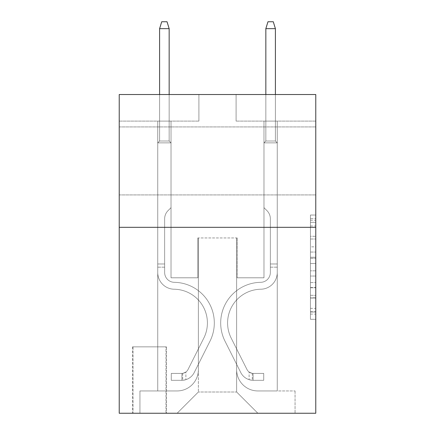 <?xml version="1.0" encoding="UTF-8"?>
<svg xmlns="http://www.w3.org/2000/svg" width="435" height="435" viewBox="0 0 435 435"><rect width="100%" height="100%" fill="white"/><g stroke="black" fill="none" stroke-linecap="round" stroke-linejoin="round"><path stroke-width="0.33" stroke-dasharray="2.17 1.63" d="M310.459 246.835L310.459 263.518L315.772 263.518L315.772 314.097L315.772 220.24L315.772 263.518L310.459 263.518L310.459 218.674L310.459 319.312L310.459 215.026L310.459 312.009L315.772 312.009L310.459 312.009L315.772 312.009L310.459 312.009L310.459 295.327L310.459 319.312L315.772 319.312L315.772 215.026L315.772 311.748L315.772 270.82L310.459 270.82L315.772 270.82L315.772 295.327L315.772 222.328L310.459 222.328L315.772 222.328L315.772 319.312L315.772 220.24L315.772 319.312L310.459 319.312L310.459 215.026L315.772 215.026L315.772 220.24L315.772 215.026L315.772 220.24L315.772 215.026L315.772 218.674L315.772 215.026L310.459 215.026L310.459 222.328L315.772 222.328L310.459 222.328L310.459 246.835L315.772 246.835M315.772 160.928L315.772 126.928L315.772 160.928M119.228 160.928L119.228 126.928L119.228 160.928M166.502 346.847L132.506 346.847L166.502 346.847L166.502 413.25L132.506 413.25L166.502 413.25M132.506 346.847L132.506 413.25M315.772 257.259L315.772 252.044L315.772 257.259L310.459 257.259L310.459 236.276L310.459 298.062L310.459 282.549L315.772 282.549L310.459 282.549L310.459 319.312L315.772 319.312L310.459 319.312L315.772 319.312L310.459 319.312L310.459 215.026L315.772 215.026L310.459 215.026L315.772 215.026L310.459 215.026L310.459 257.259L315.772 257.259M315.772 227.326L315.772 413.25L119.228 413.25L119.228 227.326L315.772 227.326L315.772 94.525L236.091 94.525L315.772 94.525L315.772 121.088L315.772 94.525L119.228 94.525L198.909 94.525L119.228 94.525L119.228 227.326L315.772 227.326L119.228 227.326M157.736 121.088L157.736 390.94L177.127 390.94A21.25 21.25 0 0 0 198.376 369.69L198.376 237.95L198.376 392L198.376 237.95L198.376 392L198.376 237.95L236.624 237.95L236.624 369.69A21.25 21.25 0 0 0 257.873 390.94L277.264 390.94L277.264 121.088L277.264 390.94L277.264 121.088L277.264 390.94L277.264 121.088L277.264 390.94L277.264 121.088L277.264 390.94L277.264 121.088L277.264 390.94L277.264 121.088L277.264 390.94L295.055 390.94L257.873 390.94L277.264 390.94L257.873 390.94L277.264 390.94L257.873 390.94L277.264 390.94L257.873 390.94L277.264 390.94L257.873 390.94L277.264 390.94L277.264 121.088L263.98 121.088L277.264 121.088L263.98 121.088L277.264 121.088L263.98 121.088L277.264 121.088L263.98 121.088L277.264 121.088L263.98 121.088L277.264 121.088L263.98 121.088L277.264 121.088L263.98 121.088L277.264 121.088L277.264 390.94L257.873 390.94A21.25 21.25 0 0 1 236.624 369.69A21.25 21.25 0 0 0 257.873 390.94A21.25 21.25 0 0 1 236.624 369.69A21.25 21.25 0 0 0 257.873 390.94A21.25 21.25 0 0 1 236.624 369.69A21.25 21.25 0 0 0 257.873 390.94A21.25 21.25 0 0 1 236.624 369.69A21.25 21.25 0 0 0 257.873 390.94A21.25 21.25 0 0 1 236.624 369.69A21.25 21.25 0 0 0 257.873 390.94A21.25 21.25 0 0 1 236.624 369.69L236.624 237.95L236.624 392L198.376 392L236.624 392L257.873 413.25L295.055 413.25L177.127 413.25L257.873 413.25L236.624 392L257.873 413.25L236.624 392L236.624 237.95L236.624 392L236.624 237.95L197.843 237.95L197.843 277.791L171.02 277.791L171.02 121.088L157.736 121.088L157.736 390.94L177.127 390.94A21.25 21.25 0 0 0 198.376 369.69L198.376 237.95L197.843 237.95L197.843 277.791L171.02 277.791L171.02 121.088L157.736 121.088L157.736 390.94L177.127 390.94L139.945 390.94L177.127 390.94L157.736 390.94L157.736 121.088L157.736 390.94L157.736 121.088L157.736 390.94L157.736 121.088L157.736 390.94L157.736 121.088L157.736 390.94L157.736 121.088L171.02 121.088L157.736 121.088L171.02 121.088L157.736 121.088L171.02 121.088L157.736 121.088L171.02 121.088L157.736 121.088L171.02 121.088L157.736 121.088L171.02 121.088L157.736 121.088L157.736 390.94L157.736 121.088M198.376 369.69L198.376 237.95L197.843 237.95L197.843 277.791L171.02 277.791L171.02 121.088L171.02 277.791L171.02 121.088L171.02 277.791L171.02 121.088L171.02 277.791L171.02 121.088L171.02 277.791L171.02 121.088L171.02 277.791L171.02 121.088L171.02 277.791L197.843 277.791L171.02 277.791L197.843 277.791L171.02 277.791L197.843 277.791L171.02 277.791L197.843 277.791L171.02 277.791L197.843 277.791L171.02 277.791L197.843 277.791L197.843 237.95L197.843 277.791L197.843 237.95L197.843 277.791L197.843 237.95L197.843 277.791L197.843 237.95L197.843 277.791L197.843 237.95L197.843 277.791L197.843 237.95L198.376 237.95L197.843 237.95L198.376 237.95L197.843 237.95L198.376 237.95L197.843 237.95L198.376 237.95L197.843 237.95L198.376 237.95L197.843 237.95L198.376 237.95L198.376 369.69A21.25 21.25 0 0 1 177.127 390.94A21.25 21.25 0 0 0 198.376 369.69A21.25 21.25 0 0 1 177.127 390.94A21.25 21.25 0 0 0 198.376 369.69A21.25 21.25 0 0 1 177.127 390.94A21.25 21.25 0 0 0 198.376 369.69A21.25 21.25 0 0 1 177.127 390.94A21.25 21.25 0 0 0 198.376 369.69A21.25 21.25 0 0 1 177.127 390.94A21.25 21.25 0 0 0 198.376 369.69M315.772 121.088L236.091 121.088L315.772 121.088M119.228 121.088L198.909 121.088L119.228 121.088L119.228 94.525L119.228 121.088M133.039 413.25L165.974 413.25L133.039 413.25L133.039 346.847L165.974 346.847L165.974 413.25L165.974 346.847L133.039 346.847L133.039 413.25M139.945 413.25L177.127 413.25L198.376 392L177.127 413.25L198.376 392L177.127 413.25L139.945 413.25L139.945 390.94L139.945 413.25M237.157 237.95L236.624 237.95L237.157 237.95L236.624 237.95L237.157 237.95L236.624 237.95L237.157 237.95L236.624 237.95L237.157 237.95L236.624 237.95L237.157 237.95L236.624 237.95L237.157 237.95L236.624 237.95L237.157 237.95L237.157 277.791L237.157 237.95M236.091 121.088L236.091 94.525L236.091 121.088M198.909 121.088L198.909 94.525L198.909 121.088M295.055 390.94L295.055 413.25L295.055 390.94M263.98 121.088L263.98 277.791L237.157 277.791L263.98 277.791L237.157 277.791L263.98 277.791L237.157 277.791L263.98 277.791L237.157 277.791L263.98 277.791L237.157 277.791L263.98 277.791L237.157 277.791L263.98 277.791L237.157 277.791L263.98 277.791L263.98 121.088M310.459 263.518L315.772 263.518L310.459 263.518M310.459 218.674L310.459 215.026L310.459 218.674L315.772 218.674L310.459 218.674M310.459 297.801L310.459 276.035L310.459 297.801L315.772 297.801L310.459 297.801M310.459 276.035L310.459 270.82L315.772 270.82L310.459 270.82L310.459 276.035L315.772 276.035L310.459 276.035M310.459 236.276L310.459 222.328L310.459 236.276L315.772 236.276L310.459 236.276M310.459 215.026L315.772 215.026L310.459 215.026L310.459 220.24L310.459 215.026L315.772 215.026M310.459 319.312L315.772 319.312L310.459 319.312L310.459 314.097L310.459 319.312M164.647 263.98L164.647 267.166L157.736 267.166L157.736 263.98L157.736 272.495L157.736 142.865L171.02 142.865L157.736 142.865L159.596 141.005L169.161 141.005L159.596 141.005L157.736 142.865L171.02 142.865L171.02 207.674L168.024 210.665A11.544 11.544 0 0 0 164.647 218.827A11.544 11.544 0 0 1 168.024 210.665L171.02 207.674L171.02 142.865L157.736 142.865L159.596 141.005L169.161 141.005L171.02 142.865L157.736 142.865L171.02 142.865L169.161 141.005L159.596 141.005L157.736 142.865L159.596 141.005L169.161 141.005L171.02 142.865L157.736 142.865L171.02 142.865L171.02 207.674L168.024 210.665A11.544 11.544 0 0 0 164.647 218.827A11.544 11.544 0 0 1 168.024 210.665L171.02 207.674L171.02 142.865L157.736 142.865L159.596 141.005L157.736 142.865L171.02 142.865L157.736 142.865L159.596 141.005L169.161 141.005L159.596 141.005L157.736 142.865L171.02 142.865L169.161 141.005L171.02 142.865L157.736 142.865L159.596 141.005L169.161 141.005L159.596 141.005L157.736 142.865L171.02 142.865L171.02 207.674L168.024 210.665A11.544 11.544 0 0 0 164.647 218.827A11.544 11.544 0 0 1 168.024 210.665L171.02 207.674L171.02 142.865L157.736 142.865L159.596 141.005L169.161 141.005L171.02 142.865L157.736 142.865L157.736 272.495A16.731 16.731 0 0 0 174.207 289.226A16.731 16.731 0 0 1 157.736 272.495L157.736 142.865L157.736 272.495A16.731 16.731 0 0 0 174.207 289.226A16.731 16.731 0 0 1 157.736 272.495L157.736 142.865L157.736 272.495A16.731 16.731 0 0 0 174.207 289.226A16.731 16.731 0 0 1 157.736 272.495L157.736 142.865L171.02 142.865L169.161 141.005L159.596 141.005L157.736 142.865L171.02 142.865L171.02 207.674L168.024 210.665A11.544 11.544 0 0 0 164.647 218.827A11.544 11.544 0 0 1 168.024 210.665L171.02 207.674L171.02 142.865L157.736 142.865L157.736 272.495A16.731 16.731 0 0 0 174.207 289.226A33.734 33.734 0 0 1 203.814 338.104A33.734 33.734 0 0 0 174.207 289.226A16.731 16.731 0 0 1 157.736 272.495L157.736 142.865L171.02 142.865L169.161 141.005L171.02 142.865L171.02 207.674L168.024 210.665A11.544 11.544 0 0 0 164.647 218.827A11.544 11.544 0 0 1 168.024 210.665L171.02 207.674L171.02 142.865L157.736 142.865L157.736 272.495A16.731 16.731 0 0 0 174.207 289.226A16.731 16.731 0 0 1 157.736 272.495L157.736 142.865L171.02 142.865L169.161 141.005L159.596 141.005L169.161 141.005L171.02 142.865L157.736 142.865L171.02 142.865L171.02 207.674L168.024 210.665A11.544 11.544 0 0 0 164.647 218.827A11.544 11.544 0 0 1 168.024 210.665L171.02 207.674L171.02 142.865L157.736 142.865L157.736 272.495A16.731 16.731 0 0 0 174.207 289.226A16.731 16.731 0 0 1 157.736 272.495L157.736 142.865L171.02 142.865L169.161 141.005L159.596 141.005L157.736 142.865L171.02 142.865L171.02 207.674L168.024 210.665A11.544 11.544 0 0 0 164.647 218.827A11.544 11.544 0 0 1 168.024 210.665L171.02 207.674L171.02 142.865L157.736 142.865L157.736 272.495L157.736 267.166L164.647 267.166L164.647 263.98L157.736 263.98L164.647 263.98L164.647 272.495L164.647 218.827L164.647 272.495A9.826 9.826 0 0 0 174.315 282.32A9.826 9.826 0 0 1 164.647 272.495L164.647 218.827L164.647 272.495L164.647 263.98L157.736 263.98L164.647 263.98L164.647 272.495A9.826 9.826 0 0 0 174.315 282.32A9.826 9.826 0 0 1 164.647 272.495L164.647 218.827L164.647 272.495A9.826 9.826 0 0 0 174.315 282.32A9.826 9.826 0 0 1 164.647 272.495L164.647 218.827L164.647 272.495L164.647 263.98L157.736 263.98L164.647 263.98L164.647 272.495A9.826 9.826 0 0 0 174.315 282.32A40.64 40.64 0 0 1 209.985 341.203A40.64 40.64 0 0 0 174.315 282.32A9.826 9.826 0 0 1 164.647 272.495L164.647 218.827L164.647 272.495A9.826 9.826 0 0 0 174.315 282.32A9.826 9.826 0 0 1 164.647 272.495L164.647 218.827L164.647 272.495L164.647 263.98L157.736 263.98M181.912 380.315A14.078 14.078 0 0 0 194.222 372.561L209.985 341.203A40.64 40.64 0 0 0 174.315 282.32A9.826 9.826 0 0 1 164.647 272.495A9.826 9.826 0 0 0 174.315 282.32A40.64 40.64 0 0 1 209.985 341.203A40.64 40.64 0 0 0 174.315 282.32A9.826 9.826 0 0 1 164.647 272.495L164.647 218.827L164.647 272.495A9.826 9.826 0 0 0 174.315 282.32A9.826 9.826 0 0 1 164.647 272.495A9.826 9.826 0 0 0 174.315 282.32A40.64 40.64 0 0 1 209.985 341.203L194.222 372.561L209.985 341.203A40.64 40.64 0 0 0 174.315 282.32A9.826 9.826 0 0 1 164.647 272.495A9.826 9.826 0 0 0 174.315 282.32A9.826 9.826 0 0 1 164.647 272.495A9.826 9.826 0 0 0 174.315 282.32A40.64 40.64 0 0 1 209.985 341.203A40.64 40.64 0 0 0 174.315 282.32A9.826 9.826 0 0 1 164.647 272.495A9.826 9.826 0 0 0 174.315 282.32A40.64 40.64 0 0 1 209.985 341.203A40.64 40.64 0 0 0 174.315 282.32A9.826 9.826 0 0 1 164.647 272.495A9.826 9.826 0 0 0 174.315 282.32A9.826 9.826 0 0 1 164.647 272.495A9.826 9.826 0 0 0 174.315 282.32A40.64 40.64 0 0 1 209.985 341.203L194.222 372.561L209.985 341.203A40.64 40.64 0 0 0 174.315 282.32A9.826 9.826 0 0 1 164.647 272.495A9.826 9.826 0 0 0 174.315 282.32A40.64 40.64 0 0 1 209.985 341.203A40.64 40.64 0 0 0 174.315 282.32A40.64 40.64 0 0 1 209.985 341.203L194.222 372.561A14.078 14.078 0 0 1 185.892 379.657A14.078 14.078 0 0 0 194.222 372.561L209.985 341.203A40.64 40.64 0 0 0 174.315 282.32A40.64 40.64 0 0 1 209.985 341.203A40.64 40.64 0 0 0 174.315 282.32A40.64 40.64 0 0 1 209.985 341.203L194.222 372.561L209.985 341.203A40.64 40.64 0 0 0 174.315 282.32A40.64 40.64 0 0 1 209.985 341.203L194.222 372.561L209.985 341.203A40.64 40.64 0 0 0 174.315 282.32A40.64 40.64 0 0 1 209.985 341.203A40.64 40.64 0 0 0 174.315 282.32A40.64 40.64 0 0 1 209.985 341.203L194.222 372.561A14.078 14.078 0 0 1 185.892 379.657C181.803 380.527 181.803 380.527 185.892 379.657C181.803 380.527 181.803 380.527 185.892 379.657A14.078 14.078 0 0 0 194.222 372.561L209.985 341.203A40.64 40.64 0 0 0 174.315 282.32A40.64 40.64 0 0 1 209.985 341.203L194.222 372.561A14.078 14.078 0 0 1 185.892 379.657C181.803 380.527 181.803 380.527 185.892 379.657C181.803 380.527 181.803 380.527 185.892 379.657A14.078 14.078 0 0 0 194.222 372.561L209.985 341.203L194.222 372.561A14.078 14.078 0 0 1 185.892 379.657C181.803 380.527 181.803 380.527 185.892 379.657C181.803 380.527 181.803 380.527 185.892 379.657A14.078 14.078 0 0 0 194.222 372.561L209.985 341.203L194.222 372.561A14.078 14.078 0 0 1 185.892 379.657C181.803 380.527 181.803 380.527 185.892 379.657C181.803 380.527 181.803 380.527 185.892 379.657A14.078 14.078 0 0 0 194.222 372.561L209.985 341.203L194.222 372.561A14.078 14.078 0 0 1 185.892 379.657C181.803 380.527 181.803 380.527 185.892 379.657C181.803 380.527 181.803 380.527 185.892 379.657A14.078 14.078 0 0 0 194.222 372.561L209.985 341.203L194.222 372.561A14.078 14.078 0 0 1 185.892 379.657C181.803 380.527 181.803 380.527 185.892 379.657C181.803 380.527 181.803 380.527 185.892 379.657A14.078 14.078 0 0 0 194.222 372.561A14.078 14.078 0 0 1 181.912 380.315L181.912 373.404A7.172 7.172 0 0 0 188.05 369.456L203.814 338.104A33.734 33.734 0 0 0 174.207 289.226A33.734 33.734 0 0 1 203.814 338.104A33.734 33.734 0 0 0 174.207 289.226A16.731 16.731 0 0 1 157.736 272.495A16.731 16.731 0 0 0 174.207 289.226A16.731 16.731 0 0 1 157.736 272.495A16.731 16.731 0 0 0 174.207 289.226A33.734 33.734 0 0 1 203.814 338.104L188.05 369.456L203.814 338.104A33.734 33.734 0 0 0 174.207 289.226A16.731 16.731 0 0 1 157.736 272.495A16.731 16.731 0 0 0 174.207 289.226A16.731 16.731 0 0 1 157.736 272.495A16.731 16.731 0 0 0 174.207 289.226A33.734 33.734 0 0 1 203.814 338.104A33.734 33.734 0 0 0 174.207 289.226A16.731 16.731 0 0 1 157.736 272.495A16.731 16.731 0 0 0 174.207 289.226A33.734 33.734 0 0 1 203.814 338.104A33.734 33.734 0 0 0 174.207 289.226A16.731 16.731 0 0 1 157.736 272.495A16.731 16.731 0 0 0 174.207 289.226A16.731 16.731 0 0 1 157.736 272.495A16.731 16.731 0 0 0 174.207 289.226A33.734 33.734 0 0 1 203.814 338.104L188.05 369.456L203.814 338.104A33.734 33.734 0 0 0 174.207 289.226A16.731 16.731 0 0 1 157.736 272.495A16.731 16.731 0 0 0 174.207 289.226A33.734 33.734 0 0 1 203.814 338.104A33.734 33.734 0 0 0 174.207 289.226A33.734 33.734 0 0 1 203.814 338.104L188.05 369.456A7.172 7.172 0 0 1 185.892 372.012C181.868 373.861 181.868 373.861 185.892 372.012C181.868 373.861 181.868 373.861 185.892 372.012A7.172 7.172 0 0 0 188.05 369.456L203.814 338.104A33.734 33.734 0 0 0 174.207 289.226A33.734 33.734 0 0 1 203.814 338.104A33.734 33.734 0 0 0 174.207 289.226A33.734 33.734 0 0 1 203.814 338.104L188.05 369.456L203.814 338.104A33.734 33.734 0 0 0 174.207 289.226A33.734 33.734 0 0 1 203.814 338.104L188.05 369.456L203.814 338.104A33.734 33.734 0 0 0 174.207 289.226A33.734 33.734 0 0 1 203.814 338.104A33.734 33.734 0 0 0 174.207 289.226A33.734 33.734 0 0 1 203.814 338.104L188.05 369.456A7.172 7.172 0 0 1 185.892 372.012C181.868 373.861 181.868 373.861 185.892 372.012C181.868 373.861 181.868 373.861 185.892 372.012A7.172 7.172 0 0 0 188.05 369.456L203.814 338.104A33.734 33.734 0 0 0 174.207 289.226A33.734 33.734 0 0 1 203.814 338.104L188.05 369.456A7.172 7.172 0 0 1 185.892 372.012C181.868 373.861 181.868 373.861 185.892 372.012C181.868 373.861 181.868 373.861 185.892 372.012A7.172 7.172 0 0 0 188.05 369.456L203.814 338.104L188.05 369.456A7.172 7.172 0 0 1 185.892 372.012C181.868 373.861 181.868 373.861 185.892 372.012C181.868 373.861 181.868 373.861 185.892 372.012A7.172 7.172 0 0 0 188.05 369.456L203.814 338.104L188.05 369.456A7.172 7.172 0 0 1 185.892 372.012C181.868 373.861 181.868 373.861 185.892 372.012C181.868 373.861 181.868 373.861 185.892 372.012A7.172 7.172 0 0 0 188.05 369.456L203.814 338.104L188.05 369.456A7.172 7.172 0 0 1 185.892 372.012C181.868 373.861 181.868 373.861 185.892 372.012C181.868 373.861 181.868 373.861 185.892 372.012A7.172 7.172 0 0 0 188.05 369.456L203.814 338.104L188.05 369.456A7.172 7.172 0 0 1 185.892 372.012C181.868 373.861 181.868 373.861 185.892 372.012C181.868 373.861 181.868 373.861 185.892 372.012A7.172 7.172 0 0 0 188.05 369.456A7.172 7.172 0 0 1 181.912 373.404L181.912 380.315L171.287 380.315L181.912 380.315A14.078 14.078 0 0 0 194.222 372.561A14.078 14.078 0 0 1 181.912 380.315L181.912 373.404L171.287 373.409L181.912 373.404A7.172 7.172 0 0 0 188.05 369.456A7.172 7.172 0 0 1 181.912 373.404L181.912 380.315L171.287 380.315L171.287 373.409L171.287 380.315L181.912 380.315A14.078 14.078 0 0 0 194.222 372.561A14.078 14.078 0 0 1 181.912 380.315L181.912 373.404L171.287 373.409L181.912 373.404A7.172 7.172 0 0 0 188.05 369.456A7.172 7.172 0 0 1 181.912 373.404L181.912 380.315L171.287 380.315L171.287 373.409L171.287 380.315L181.912 380.315A14.078 14.078 0 0 0 194.222 372.561A14.078 14.078 0 0 1 181.912 380.315L181.912 373.404L171.287 373.409L181.912 373.404A7.172 7.172 0 0 0 188.05 369.456A7.172 7.172 0 0 1 181.912 373.404L181.912 380.315L171.287 380.315L171.287 373.409L171.287 380.315L181.912 380.315A14.078 14.078 0 0 0 194.222 372.561A14.078 14.078 0 0 1 181.912 380.315L181.912 373.404L171.287 373.409L181.912 373.404A7.172 7.172 0 0 0 188.05 369.456A7.172 7.172 0 0 1 181.912 373.404L181.912 380.315L171.287 380.315L171.287 373.409L171.287 380.315L181.912 380.315A14.078 14.078 0 0 0 194.222 372.561A14.078 14.078 0 0 1 181.912 380.315L181.912 373.404L171.287 373.409L181.912 373.404A7.172 7.172 0 0 0 188.05 369.456A7.172 7.172 0 0 1 181.912 373.404L181.912 380.315L171.287 380.315L171.287 373.409L171.287 380.315L181.912 380.315A14.078 14.078 0 0 0 194.222 372.561A14.078 14.078 0 0 1 181.912 380.315L181.912 373.404L171.287 373.409L181.912 373.404A7.172 7.172 0 0 0 188.05 369.456A7.172 7.172 0 0 1 181.912 373.404L181.912 380.315L171.287 380.315L171.287 373.409L171.287 380.315L181.912 380.315M159.596 28.656L169.161 28.656L167.035 21.75L169.161 28.656L167.035 21.75L161.722 21.75L159.596 28.656L159.596 141.005L159.596 28.656L169.161 28.656L169.161 141.005L171.02 142.865L169.161 141.005L169.161 28.656L159.596 28.656L161.722 21.75L167.035 21.75L161.722 21.75L159.596 28.656L159.596 141.005L159.596 28.656L169.161 28.656L167.035 21.75L169.161 28.656L169.161 141.005L169.161 28.656L159.596 28.656L161.722 21.75L167.035 21.75L161.722 21.75L159.596 28.656L159.596 141.005L159.596 28.656L169.161 28.656L167.035 21.75L169.161 28.656L169.161 141.005L169.161 28.656L159.596 28.656L161.722 21.75L167.035 21.75L161.722 21.75L159.596 28.656L159.596 141.005L159.596 28.656L169.161 28.656L167.035 21.75L169.161 28.656L169.161 141.005L169.161 28.656L159.596 28.656L161.722 21.75L167.035 21.75L161.722 21.75L159.596 28.656L159.596 141.005L159.596 28.656L169.161 28.656L167.035 21.75L169.161 28.656L169.161 141.005L169.161 28.656L159.596 28.656L161.722 21.75L167.035 21.75L161.722 21.75L159.596 28.656L159.596 141.005L159.596 28.656L169.161 28.656L167.035 21.75L169.161 28.656L169.161 141.005L169.161 28.656L159.596 28.656L161.722 21.75L167.035 21.75L161.722 21.75L159.596 28.656L159.596 94.525M270.352 263.98L270.352 267.166L277.264 267.166L277.264 263.98L277.264 272.495L277.264 142.865L263.98 142.865L277.264 142.865L275.404 141.005L265.839 141.005L275.404 141.005L277.264 142.865L263.98 142.865L263.98 207.674L266.976 210.665A11.544 11.544 0 0 1 270.352 218.827A11.544 11.544 0 0 0 266.976 210.665L263.98 207.674L263.98 142.865L277.264 142.865L275.404 141.005L265.839 141.005L263.98 142.865L277.264 142.865L263.98 142.865L265.839 141.005L275.404 141.005L277.264 142.865L275.404 141.005L265.839 141.005L263.98 142.865L277.264 142.865L263.98 142.865L263.98 207.674L266.976 210.665A11.544 11.544 0 0 1 270.352 218.827A11.544 11.544 0 0 0 266.976 210.665L263.98 207.674L263.98 142.865L277.264 142.865L275.404 141.005L277.264 142.865L263.98 142.865L277.264 142.865L275.404 141.005L265.839 141.005L275.404 141.005L277.264 142.865L263.98 142.865L265.839 141.005L263.98 142.865L277.264 142.865L275.404 141.005L265.839 141.005L275.404 141.005L277.264 142.865L263.98 142.865L263.98 207.674L266.976 210.665A11.544 11.544 0 0 1 270.352 218.827A11.544 11.544 0 0 0 266.976 210.665L263.98 207.674L263.98 142.865L277.264 142.865L275.404 141.005L265.839 141.005L263.98 142.865L277.264 142.865L277.264 272.495A16.731 16.731 0 0 1 260.793 289.226A16.731 16.731 0 0 0 277.264 272.495L277.264 142.865L277.264 272.495A16.731 16.731 0 0 1 260.793 289.226A16.731 16.731 0 0 0 277.264 272.495L277.264 142.865L277.264 272.495A16.731 16.731 0 0 1 260.793 289.226A16.731 16.731 0 0 0 277.264 272.495L277.264 142.865L263.98 142.865L265.839 141.005L275.404 141.005L277.264 142.865L263.98 142.865L263.98 207.674L266.976 210.665A11.544 11.544 0 0 1 270.352 218.827A11.544 11.544 0 0 0 266.976 210.665L263.98 207.674L263.98 142.865L277.264 142.865L277.264 272.495A16.731 16.731 0 0 1 260.793 289.226A33.734 33.734 0 0 0 231.186 338.104A33.734 33.734 0 0 1 260.793 289.226A16.731 16.731 0 0 0 277.264 272.495L277.264 142.865L263.98 142.865L265.839 141.005L263.98 142.865L263.98 207.674L266.976 210.665A11.544 11.544 0 0 1 270.352 218.827A11.544 11.544 0 0 0 266.976 210.665L263.98 207.674L263.98 142.865L277.264 142.865L277.264 272.495A16.731 16.731 0 0 1 260.793 289.226A16.731 16.731 0 0 0 277.264 272.495L277.264 142.865L263.98 142.865L265.839 141.005L275.404 141.005L265.839 141.005L263.98 142.865L277.264 142.865L263.98 142.865L263.98 207.674L266.976 210.665A11.544 11.544 0 0 1 270.352 218.827A11.544 11.544 0 0 0 266.976 210.665L263.98 207.674L263.98 142.865L277.264 142.865L277.264 272.495A16.731 16.731 0 0 1 260.793 289.226A16.731 16.731 0 0 0 277.264 272.495L277.264 142.865L263.98 142.865L265.839 141.005L275.404 141.005L277.264 142.865L263.98 142.865L263.98 207.674L266.976 210.665A11.544 11.544 0 0 1 270.352 218.827A11.544 11.544 0 0 0 266.976 210.665L263.98 207.674L263.98 142.865L277.264 142.865L277.264 272.495L277.264 267.166L270.352 267.166L270.352 263.98L277.264 263.98L270.352 263.98L270.352 272.495L270.352 218.827L270.352 272.495A9.826 9.826 0 0 1 260.685 282.32A9.826 9.826 0 0 0 270.352 272.495L270.352 218.827L270.352 272.495L270.352 263.98L277.264 263.98L270.352 263.98L270.352 272.495A9.826 9.826 0 0 1 260.685 282.32A9.826 9.826 0 0 0 270.352 272.495L270.352 218.827L270.352 272.495A9.826 9.826 0 0 1 260.685 282.32A9.826 9.826 0 0 0 270.352 272.495L270.352 218.827L270.352 272.495L270.352 263.98L277.264 263.98L270.352 263.98L270.352 272.495A9.826 9.826 0 0 1 260.685 282.32A40.64 40.64 0 0 0 225.015 341.203A40.64 40.64 0 0 1 260.685 282.32A9.826 9.826 0 0 0 270.352 272.495L270.352 218.827L270.352 272.495A9.826 9.826 0 0 1 260.685 282.32A9.826 9.826 0 0 0 270.352 272.495L270.352 218.827L270.352 272.495L270.352 263.98L277.264 263.98M253.088 380.315A14.078 14.078 0 0 1 240.778 372.561L225.015 341.203A40.64 40.64 0 0 1 260.685 282.32A9.826 9.826 0 0 0 270.352 272.495A9.826 9.826 0 0 1 260.685 282.32A40.64 40.64 0 0 0 225.015 341.203A40.64 40.64 0 0 1 260.685 282.32A9.826 9.826 0 0 0 270.352 272.495L270.352 218.827L270.352 272.495A9.826 9.826 0 0 1 260.685 282.32A9.826 9.826 0 0 0 270.352 272.495A9.826 9.826 0 0 1 260.685 282.32A40.64 40.64 0 0 0 225.015 341.203L240.778 372.561L225.015 341.203A40.64 40.64 0 0 1 260.685 282.32A9.826 9.826 0 0 0 270.352 272.495A9.826 9.826 0 0 1 260.685 282.32A9.826 9.826 0 0 0 270.352 272.495A9.826 9.826 0 0 1 260.685 282.32A40.64 40.64 0 0 0 225.015 341.203A40.64 40.64 0 0 1 260.685 282.32A9.826 9.826 0 0 0 270.352 272.495A9.826 9.826 0 0 1 260.685 282.32A40.64 40.64 0 0 0 225.015 341.203A40.64 40.64 0 0 1 260.685 282.32A9.826 9.826 0 0 0 270.352 272.495A9.826 9.826 0 0 1 260.685 282.32A9.826 9.826 0 0 0 270.352 272.495A9.826 9.826 0 0 1 260.685 282.32A40.64 40.64 0 0 0 225.015 341.203L240.778 372.561L225.015 341.203A40.64 40.64 0 0 1 260.685 282.32A9.826 9.826 0 0 0 270.352 272.495A9.826 9.826 0 0 1 260.685 282.32A40.64 40.64 0 0 0 225.015 341.203A40.64 40.64 0 0 1 260.685 282.32A40.64 40.64 0 0 0 225.015 341.203L240.778 372.561A14.078 14.078 0 0 0 249.108 379.657A14.078 14.078 0 0 1 240.778 372.561L225.015 341.203A40.64 40.64 0 0 1 260.685 282.32A40.64 40.64 0 0 0 225.015 341.203A40.64 40.64 0 0 1 260.685 282.32A40.64 40.64 0 0 0 225.015 341.203L240.778 372.561L225.015 341.203A40.64 40.64 0 0 1 260.685 282.32A40.64 40.64 0 0 0 225.015 341.203L240.778 372.561L225.015 341.203A40.64 40.64 0 0 1 260.685 282.32A40.64 40.64 0 0 0 225.015 341.203A40.64 40.64 0 0 1 260.685 282.32A40.64 40.64 0 0 0 225.015 341.203L240.778 372.561A14.078 14.078 0 0 0 249.108 379.657C253.197 380.527 253.197 380.527 249.108 379.657C253.197 380.527 253.197 380.527 249.108 379.657A14.078 14.078 0 0 1 240.778 372.561L225.015 341.203A40.64 40.64 0 0 1 260.685 282.32A40.64 40.64 0 0 0 225.015 341.203L240.778 372.561A14.078 14.078 0 0 0 249.108 379.657C253.197 380.527 253.197 380.527 249.108 379.657C253.197 380.527 253.197 380.527 249.108 379.657A14.078 14.078 0 0 1 240.778 372.561L225.015 341.203L240.778 372.561A14.078 14.078 0 0 0 249.108 379.657C253.197 380.527 253.197 380.527 249.108 379.657C253.197 380.527 253.197 380.527 249.108 379.657A14.078 14.078 0 0 1 240.778 372.561L225.015 341.203L240.778 372.561A14.078 14.078 0 0 0 249.108 379.657C253.197 380.527 253.197 380.527 249.108 379.657C253.197 380.527 253.197 380.527 249.108 379.657A14.078 14.078 0 0 1 240.778 372.561L225.015 341.203L240.778 372.561A14.078 14.078 0 0 0 249.108 379.657C253.197 380.527 253.197 380.527 249.108 379.657C253.197 380.527 253.197 380.527 249.108 379.657A14.078 14.078 0 0 1 240.778 372.561L225.015 341.203L240.778 372.561A14.078 14.078 0 0 0 249.108 379.657C253.197 380.527 253.197 380.527 249.108 379.657C253.197 380.527 253.197 380.527 249.108 379.657A14.078 14.078 0 0 1 240.778 372.561A14.078 14.078 0 0 0 253.088 380.315L253.088 373.404A7.172 7.172 0 0 1 246.95 369.456L231.186 338.104A33.734 33.734 0 0 1 260.793 289.226A33.734 33.734 0 0 0 231.186 338.104A33.734 33.734 0 0 1 260.793 289.226A16.731 16.731 0 0 0 277.264 272.495A16.731 16.731 0 0 1 260.793 289.226A16.731 16.731 0 0 0 277.264 272.495A16.731 16.731 0 0 1 260.793 289.226A33.734 33.734 0 0 0 231.186 338.104L246.95 369.456L231.186 338.104A33.734 33.734 0 0 1 260.793 289.226A16.731 16.731 0 0 0 277.264 272.495A16.731 16.731 0 0 1 260.793 289.226A16.731 16.731 0 0 0 277.264 272.495A16.731 16.731 0 0 1 260.793 289.226A33.734 33.734 0 0 0 231.186 338.104A33.734 33.734 0 0 1 260.793 289.226A16.731 16.731 0 0 0 277.264 272.495A16.731 16.731 0 0 1 260.793 289.226A33.734 33.734 0 0 0 231.186 338.104A33.734 33.734 0 0 1 260.793 289.226A16.731 16.731 0 0 0 277.264 272.495A16.731 16.731 0 0 1 260.793 289.226A16.731 16.731 0 0 0 277.264 272.495A16.731 16.731 0 0 1 260.793 289.226A33.734 33.734 0 0 0 231.186 338.104L246.95 369.456L231.186 338.104A33.734 33.734 0 0 1 260.793 289.226A16.731 16.731 0 0 0 277.264 272.495A16.731 16.731 0 0 1 260.793 289.226A33.734 33.734 0 0 0 231.186 338.104A33.734 33.734 0 0 1 260.793 289.226A33.734 33.734 0 0 0 231.186 338.104L246.95 369.456A7.172 7.172 0 0 0 249.108 372.012C253.132 373.861 253.132 373.861 249.108 372.012C253.132 373.861 253.132 373.861 249.108 372.012A7.172 7.172 0 0 1 246.95 369.456L231.186 338.104A33.734 33.734 0 0 1 260.793 289.226A33.734 33.734 0 0 0 231.186 338.104A33.734 33.734 0 0 1 260.793 289.226A33.734 33.734 0 0 0 231.186 338.104L246.95 369.456L231.186 338.104A33.734 33.734 0 0 1 260.793 289.226A33.734 33.734 0 0 0 231.186 338.104L246.95 369.456L231.186 338.104A33.734 33.734 0 0 1 260.793 289.226A33.734 33.734 0 0 0 231.186 338.104A33.734 33.734 0 0 1 260.793 289.226A33.734 33.734 0 0 0 231.186 338.104L246.95 369.456A7.172 7.172 0 0 0 249.108 372.012C253.132 373.861 253.132 373.861 249.108 372.012C253.132 373.861 253.132 373.861 249.108 372.012A7.172 7.172 0 0 1 246.95 369.456L231.186 338.104A33.734 33.734 0 0 1 260.793 289.226A33.734 33.734 0 0 0 231.186 338.104L246.95 369.456A7.172 7.172 0 0 0 249.108 372.012C253.132 373.861 253.132 373.861 249.108 372.012C253.132 373.861 253.132 373.861 249.108 372.012A7.172 7.172 0 0 1 246.95 369.456L231.186 338.104L246.95 369.456A7.172 7.172 0 0 0 249.108 372.012C253.132 373.861 253.132 373.861 249.108 372.012C253.132 373.861 253.132 373.861 249.108 372.012A7.172 7.172 0 0 1 246.95 369.456L231.186 338.104L246.95 369.456A7.172 7.172 0 0 0 249.108 372.012C253.132 373.861 253.132 373.861 249.108 372.012C253.132 373.861 253.132 373.861 249.108 372.012A7.172 7.172 0 0 1 246.95 369.456L231.186 338.104L246.95 369.456A7.172 7.172 0 0 0 249.108 372.012C253.132 373.861 253.132 373.861 249.108 372.012C253.132 373.861 253.132 373.861 249.108 372.012A7.172 7.172 0 0 1 246.95 369.456L231.186 338.104L246.95 369.456A7.172 7.172 0 0 0 249.108 372.012C253.132 373.861 253.132 373.861 249.108 372.012C253.132 373.861 253.132 373.861 249.108 372.012A7.172 7.172 0 0 1 246.95 369.456A7.172 7.172 0 0 0 253.088 373.404L253.088 380.315L263.713 380.315L253.088 380.315A14.078 14.078 0 0 1 240.778 372.561A14.078 14.078 0 0 0 253.088 380.315L253.088 373.404L263.713 373.409L253.088 373.404A7.172 7.172 0 0 1 246.95 369.456A7.172 7.172 0 0 0 253.088 373.404L253.088 380.315L263.713 380.315L263.713 373.409L263.713 380.315L253.088 380.315A14.078 14.078 0 0 1 240.778 372.561A14.078 14.078 0 0 0 253.088 380.315L253.088 373.404L263.713 373.409L253.088 373.404A7.172 7.172 0 0 1 246.95 369.456A7.172 7.172 0 0 0 253.088 373.404L253.088 380.315L263.713 380.315L263.713 373.409L263.713 380.315L253.088 380.315A14.078 14.078 0 0 1 240.778 372.561A14.078 14.078 0 0 0 253.088 380.315L253.088 373.404L263.713 373.409L253.088 373.404A7.172 7.172 0 0 1 246.95 369.456A7.172 7.172 0 0 0 253.088 373.404L253.088 380.315L263.713 380.315L263.713 373.409L263.713 380.315L253.088 380.315A14.078 14.078 0 0 1 240.778 372.561A14.078 14.078 0 0 0 253.088 380.315L253.088 373.404L263.713 373.409L253.088 373.404A7.172 7.172 0 0 1 246.95 369.456A7.172 7.172 0 0 0 253.088 373.404L253.088 380.315L263.713 380.315L263.713 373.409L263.713 380.315L253.088 380.315A14.078 14.078 0 0 1 240.778 372.561A14.078 14.078 0 0 0 253.088 380.315L253.088 373.404L263.713 373.409L253.088 373.404A7.172 7.172 0 0 1 246.95 369.456A7.172 7.172 0 0 0 253.088 373.404L253.088 380.315L263.713 380.315L263.713 373.409L263.713 380.315L253.088 380.315A14.078 14.078 0 0 1 240.778 372.561A14.078 14.078 0 0 0 253.088 380.315L253.088 373.404L263.713 373.409L253.088 373.404A7.172 7.172 0 0 1 246.95 369.456A7.172 7.172 0 0 0 253.088 373.404L253.088 380.315L263.713 380.315L263.713 373.409L263.713 380.315L253.088 380.315M265.839 94.525L265.839 28.656L267.965 21.75L265.839 28.656L275.404 28.656L275.404 141.005L275.404 28.656L265.839 28.656L265.839 141.005L263.98 142.865L265.839 141.005L265.839 28.656L275.404 28.656L273.278 21.75L267.965 21.75L273.278 21.75L275.404 28.656L275.404 141.005L275.404 28.656L265.839 28.656L267.965 21.75L265.839 28.656L265.839 141.005L265.839 28.656L275.404 28.656L273.278 21.75L267.965 21.75L273.278 21.75L275.404 28.656L275.404 141.005L275.404 28.656L265.839 28.656L267.965 21.75L265.839 28.656L265.839 141.005L265.839 28.656L275.404 28.656L273.278 21.75L267.965 21.75L273.278 21.75L275.404 28.656L275.404 141.005L275.404 28.656L265.839 28.656L267.965 21.75L265.839 28.656L265.839 141.005L265.839 28.656L275.404 28.656L273.278 21.75L267.965 21.75L273.278 21.75L275.404 28.656L275.404 141.005L275.404 28.656L265.839 28.656L267.965 21.75L265.839 28.656L265.839 141.005L265.839 28.656L275.404 28.656L273.278 21.75L267.965 21.75L273.278 21.75L275.404 28.656L275.404 141.005L275.404 28.656L265.839 28.656L267.965 21.75L265.839 28.656L265.839 141.005L265.839 28.656L275.404 28.656L273.278 21.75L267.965 21.75L273.278 21.75L275.404 28.656L275.404 94.525M171.287 373.409L181.645 373.409L171.287 373.409L171.287 380.315L171.287 373.409M185.892 379.657C181.803 380.527 181.803 380.527 185.892 379.657C181.803 380.527 181.803 380.527 185.892 379.657L185.892 372.012L185.892 379.657M169.161 94.525L169.161 28.656M263.713 373.409L253.355 373.409L263.713 373.409L263.713 380.315L263.713 373.409M249.108 379.657C253.197 380.527 253.197 380.527 249.108 379.657C253.197 380.527 253.197 380.527 249.108 379.657L249.108 372.012L249.108 379.657M275.404 28.656L273.278 21.75L267.965 21.75L265.839 28.656M310.459 295.327L315.772 295.327L310.459 295.327M310.459 287.502L315.772 287.502M310.459 239.011L315.772 239.011L310.459 239.011M310.459 220.24L315.772 220.24M310.459 314.097L315.772 314.097M310.459 308.361L315.772 308.361M310.459 225.977L315.772 225.977M310.459 258.303L315.772 258.303L310.459 258.303M310.459 287.763L315.772 287.763L310.459 287.763M310.459 298.062L315.772 298.062L310.459 298.062M310.459 252.044L315.772 252.044L310.459 252.044M164.647 267.166L157.736 267.166L164.647 267.166M270.352 267.166L277.264 267.166L270.352 267.166M119.228 126.928L315.772 126.928L119.228 126.928M119.228 194.923L315.772 194.923L119.228 194.923M310.459 311.748L315.772 311.748M310.459 312.009L315.772 312.009M310.459 222.328L315.772 222.328M182.705 373.328L182.705 380.277M252.295 373.328L252.295 380.277"/><path stroke-width="0.65" d="M315.772 227.326L315.772 413.25L119.228 413.25L119.228 94.525L315.772 94.525L315.772 227.326L119.228 227.326M169.161 94.525L169.161 28.656L159.596 28.656L159.596 94.525M159.596 28.656L161.722 21.75L167.035 21.75L169.161 28.656M265.839 28.656L267.965 21.75L273.278 21.75L275.404 28.656L265.839 28.656L265.839 94.525M275.404 28.656L275.404 94.525"/></g></svg>
